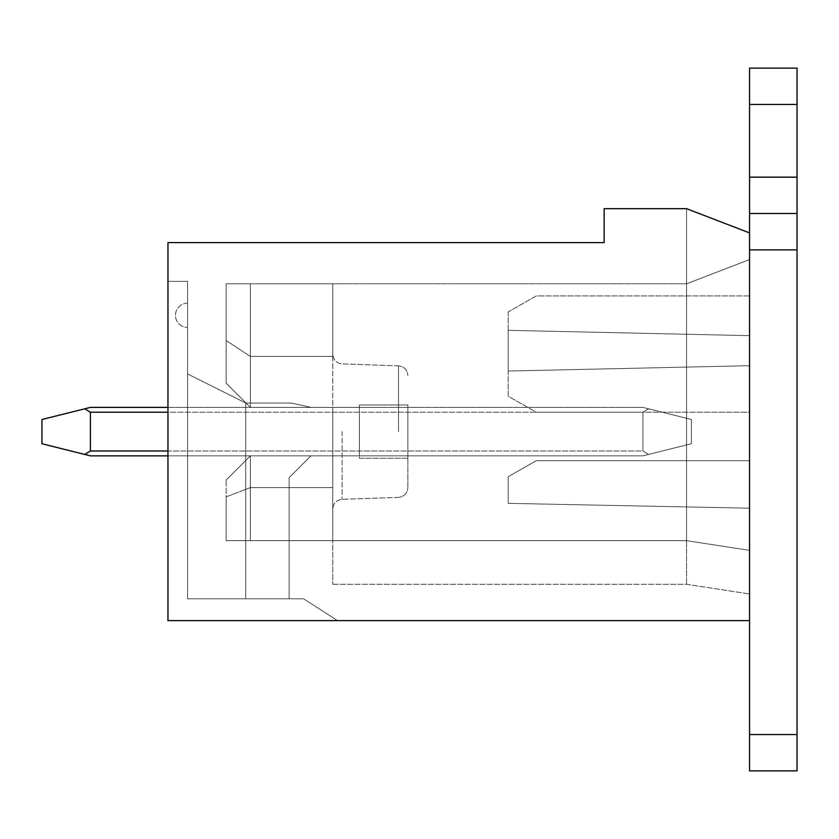 <?xml version="1.0" encoding="UTF-8"?>
<svg xmlns="http://www.w3.org/2000/svg" width="839" height="839" viewBox="0 0 839 839"><rect width="100%" height="100%" fill="white"/><g stroke="black" fill="none" stroke-linecap="round" stroke-linejoin="round"><path stroke-width="0.63" stroke-dasharray="4.2 3.15" d="M167.957 281.369L167.957 620.629L167.957 242.597L604.153 242.597L604.153 208.67L686.543 208.67L749.552 232.906L686.543 208.67L749.552 232.906L686.543 208.67L749.552 232.906L749.552 620.629L167.957 620.629L337.593 620.629L167.957 620.629L337.593 620.629L167.957 620.629L167.957 281.369L167.957 620.629L167.957 281.369L187.569 281.369L187.569 598.826L303.666 598.826L187.569 598.826L303.666 598.826L337.593 620.629L303.666 598.826L187.569 598.826L245.733 598.826L187.569 598.826L187.569 281.369L167.957 281.369L187.569 281.369L187.569 598.826L187.569 281.369L167.957 281.369M291.311 403.024L245.733 403.024L291.311 403.024L310.933 407.387L359.407 407.387L359.407 455.85L359.407 407.387L359.407 455.85L359.407 407.387L310.933 407.387L291.311 403.024L245.733 403.024L245.733 598.826L245.733 403.024L291.311 403.024L310.933 407.387L359.407 407.387L310.933 407.387L291.311 403.024M749.552 259.566L749.552 232.906L749.552 259.566L686.543 283.792L749.552 259.566L686.543 283.792L749.552 259.566L686.543 283.792L749.552 259.566L749.552 593.981L749.552 259.566M332.747 431.613L332.747 509.032L332.747 431.613M332.747 283.792L332.747 540.662L332.747 407.387L250.358 407.387L332.747 407.387L332.747 283.792L332.747 356.428L332.747 283.792L226.121 283.792L686.543 283.792L226.121 283.792L226.121 383.15L226.121 283.792L226.121 383.15L226.121 283.792L226.121 383.15L250.358 407.387L332.747 407.387L250.358 407.387L226.121 383.15L250.358 407.387L226.121 383.15L250.358 407.387L226.121 383.15L226.121 340.466L250.358 356.428L250.358 407.387L250.358 356.428L332.747 356.428L250.358 356.428L250.358 283.792L226.121 283.792L226.121 340.466L250.358 356.428L250.358 407.387L332.747 407.387L250.358 407.387L250.358 356.428L226.121 340.466L250.358 356.428L332.747 356.428L250.358 356.428L250.358 283.792L332.747 283.792M332.747 540.662L332.747 487.606L332.747 584.28L332.747 540.662L686.543 540.662L749.552 550.363L686.543 540.662L749.552 550.363L686.543 540.662L226.121 540.662L686.543 540.662L686.543 584.28L686.543 540.662L749.552 550.363L686.543 540.662L686.543 584.28L686.543 208.67L686.543 540.662L226.121 540.662L250.358 540.662L226.121 540.662L226.121 480.086L226.121 540.662L226.121 496.898L250.358 487.606L332.747 487.606L250.358 487.606L250.358 540.662L686.543 540.662L226.121 540.662L226.121 480.086L250.358 455.85L332.747 455.85L250.358 455.85L332.747 455.85L250.358 455.85L250.358 487.606L250.358 455.85L332.747 455.85L250.358 455.85L226.121 480.086L250.358 455.85L250.358 487.606L226.121 496.898L226.121 480.086L250.358 455.85L226.121 480.086L250.358 455.85L250.358 487.606L332.747 487.606L250.358 487.606L250.358 540.662L332.747 540.662M289.13 477.664L289.13 598.826L289.13 477.664L310.933 455.85L289.13 477.664L289.13 598.826L289.13 477.664L310.933 455.85L359.407 455.85L310.933 455.85L289.13 477.664M245.733 403.024L245.733 598.826L245.733 403.024L187.569 373.942L245.733 403.024L187.569 373.942L187.569 598.826L187.569 373.942L245.733 403.024M310.933 455.85L359.407 455.85L310.933 455.85M407.869 431.613L407.869 487.69L407.869 431.613M407.869 458.272L407.869 404.964L407.869 458.272L407.869 404.964L407.869 458.272L359.407 458.272L359.407 404.964L359.407 458.272L407.869 458.272L359.407 458.272L359.407 404.964L407.869 404.964L359.407 404.964L359.407 458.272L407.869 458.272M250.358 540.662L250.358 487.606L226.121 496.898L250.358 487.606L250.358 540.662M250.358 283.792L250.358 356.428L250.358 283.792M187.569 315.296L187.569 327.42L187.569 315.296M359.407 404.964L407.869 404.964L359.407 404.964M337.593 620.629L303.666 598.826L337.593 620.629M167.957 407.387L642.926 407.387L691.399 419.5L648.61 408.803L691.399 419.5L691.399 443.737L642.926 455.85L167.957 455.85L642.926 455.85L691.399 443.737L691.399 419.5L691.399 443.737L691.399 419.5L648.61 408.803L642.926 412.232L642.926 451.004L642.926 412.232L648.61 408.803L642.926 407.387L90.413 407.387L642.926 407.387L648.61 408.803L642.926 412.232L642.926 451.004L648.61 454.434L642.926 451.004L642.926 412.232L648.61 408.803L642.926 407.387L90.413 407.387L84.739 408.803L90.413 412.232L90.413 451.004L90.413 412.232L84.739 408.803L41.95 419.5L41.95 443.737L41.95 419.5L41.95 443.737L90.413 455.85L84.739 454.434L90.413 451.004L84.739 454.434L90.413 455.85M84.739 408.803L41.95 419.5L84.739 408.803L90.413 412.232L642.926 412.232L90.413 412.232L90.413 451.004L642.926 451.004L648.61 454.434L642.926 451.004L90.413 451.004L84.739 454.434M508.193 311.909L508.193 396.239L536.299 412.232L749.552 412.232L749.552 295.915L536.299 295.915L508.193 311.909L508.193 396.239L536.299 412.232L749.552 412.232L749.552 295.915L536.299 295.915L508.193 311.909M508.193 330.325L508.193 371.037L749.552 365.699L749.552 335.652L508.193 330.325L508.193 371.037L749.552 365.699L749.552 335.652L508.193 330.325M749.552 213.515L749.552 770.873L797.05 770.873L797.05 213.515L749.552 213.515L749.552 68.127L797.05 68.127L797.05 177.165L749.552 177.165M749.552 620.629L749.552 232.906M749.552 460.695L749.552 508.193L508.193 503.348L508.193 476.688L536.299 460.695L749.552 460.695L749.552 508.193L508.193 503.348L508.193 476.688L536.299 460.695L749.552 460.695M797.05 213.515L797.05 177.165M642.926 455.85L167.957 455.85L642.926 455.85L691.399 443.737L642.926 455.85M342.102 431.613L342.102 499.341L342.102 431.613M398.515 431.613L398.515 365.856L398.515 431.613M797.05 249.865L749.552 249.865M797.05 734.534L749.552 734.534M797.05 104.466L749.552 104.466M167.957 451.004L90.413 451.004M167.957 412.232L90.413 412.232M398.515 365.856L342.102 363.895C336.439 363.214 333.324 359.983 332.747 354.205C333.324 359.983 336.439 363.214 342.102 363.895L398.515 365.856C404.167 366.538 407.293 369.768 407.869 375.547C407.293 369.768 404.167 366.538 398.515 365.856M398.515 497.37L342.102 499.341C336.439 500.013 333.324 503.243 332.747 509.032C333.324 503.243 336.439 500.013 342.102 499.341L398.515 497.37C404.167 496.698 407.293 493.468 407.869 487.69C407.293 493.468 404.167 496.698 398.515 497.37M332.747 584.28L686.543 584.28L749.552 593.981L686.543 584.28L332.747 584.28M187.569 303.183A12.113 12.113 0 0 0 175.456 315.296A12.113 12.113 0 0 0 187.569 327.42A12.113 12.113 0 0 1 175.456 315.296A12.113 12.113 0 0 1 187.569 303.183"/><path stroke-width="1.26" d="M167.957 242.597L167.957 620.629L749.552 620.629L749.552 232.906L686.543 208.67L604.153 208.67L604.153 242.597L167.957 242.597M167.957 455.85L90.413 455.85L167.957 455.85M797.05 177.165L749.552 177.165L749.552 68.127L797.05 68.127L797.05 770.873L749.552 770.873L749.552 620.629M749.552 232.906L749.552 177.165M797.05 213.515L749.552 213.515M41.95 443.737L41.95 419.5L84.739 408.803L90.413 412.232L90.413 451.004L84.739 454.434L41.95 443.737M84.739 408.803L90.413 407.387L167.957 407.387M90.413 455.85L84.739 454.434M797.05 249.865L749.552 249.865M797.05 734.534L749.552 734.534M797.05 104.466L749.552 104.466M90.413 412.232L167.957 412.232M90.413 451.004L167.957 451.004"/></g></svg>
